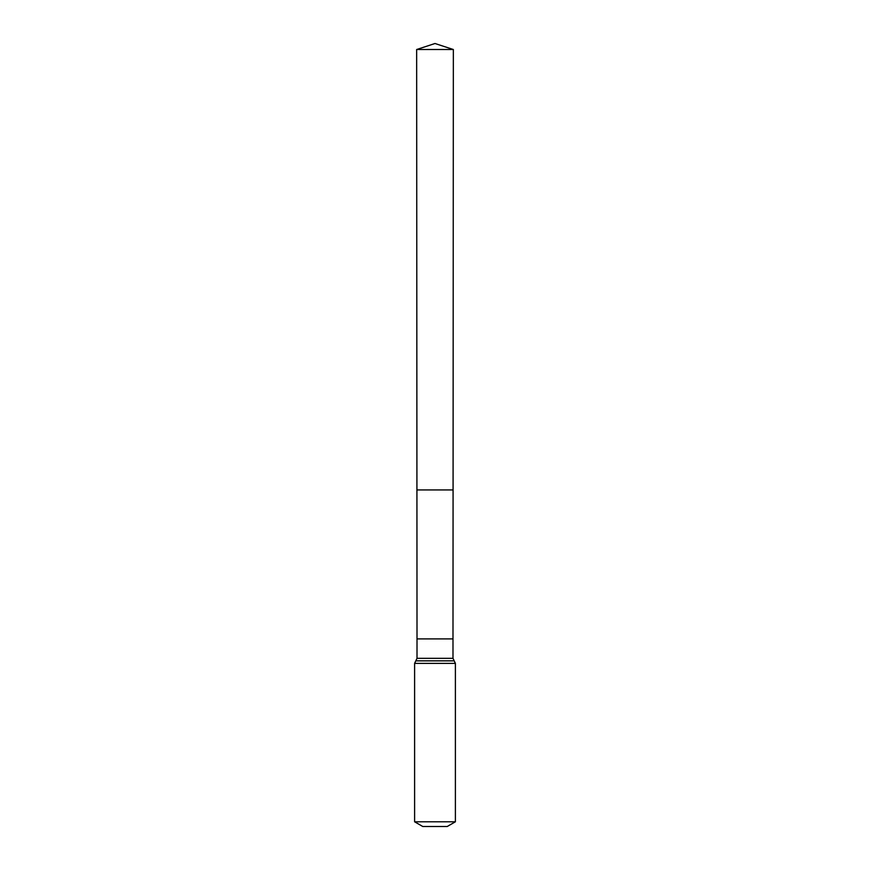 <?xml version="1.0" encoding="UTF-8"?>
<svg xmlns="http://www.w3.org/2000/svg" width="870" height="870" viewBox="0 0 870 870"><rect width="100%" height="100%" fill="white"/><g stroke="black" fill="none" stroke-linecap="round" stroke-linejoin="round"><path stroke-width="1.3" d="M452.987 638.906L452.987 658.318L417.013 658.318L417.013 638.906L452.987 638.906L453.346 49.514L416.654 49.514L435 43.5L453.346 49.514M417.013 638.906L416.926 489.93L453.074 489.93L416.926 489.93L416.654 49.514M455.391 821.791L414.609 821.791L422.766 826.5L447.234 826.5L455.391 821.791L455.391 663.375L452.987 658.318M435 489.93L453.074 489.93L453.346 49.514L435 43.5M414.609 821.791L414.609 663.375L455.391 663.375M414.609 663.375L415.816 660.841L454.183 660.841M415.816 660.841L417.013 658.318"/></g></svg>
